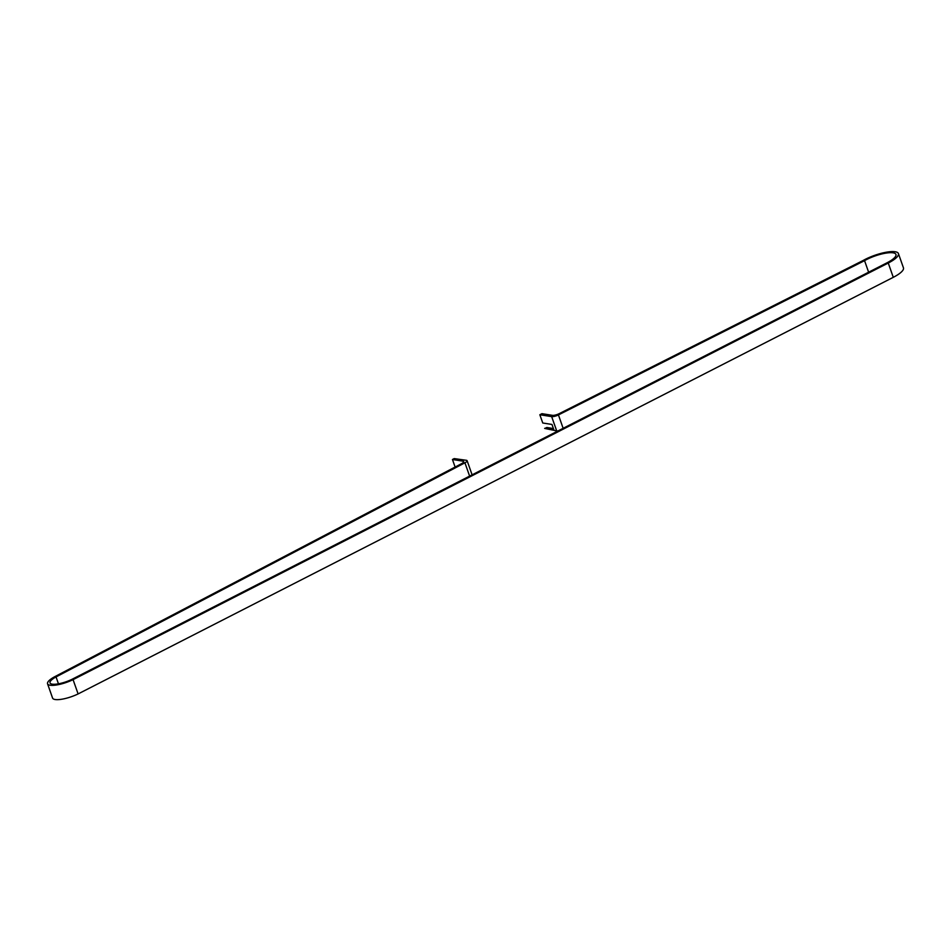 <?xml version="1.0" encoding="UTF-8"?>
<svg xmlns="http://www.w3.org/2000/svg" width="951" height="951" viewBox="0 0 951 951"><rect width="100%" height="100%" fill="white"/><g stroke="black" fill="none" stroke-linecap="round" stroke-linejoin="round"><path stroke-width="1.43" d="M455.113 467.048L452.45 459.499L463.006 461.176A5.242 1.415 160.6 0 1 463.731 461.592A5.242 1.415 160.6 0 1 461.544 463.684L54.623 676.767A18.342 4.969 -19.4 0 0 47.55 683.781A18.342 4.969 -19.4 0 0 73.072 679.644L888.258 263.035A22.955 6.217 -19.4 0 0 898.422 253.572A22.955 6.217 -19.4 0 0 895.2 251.753A22.955 6.217 -19.4 0 0 863.116 260.503L559.236 413.637A5.242 1.415 160.6 0 1 552.472 415.337L541.951 413.673L539.847 414.743L542.748 422.993L551.972 424.455L553.874 429.864L544.65 428.402A10.948 9.427 -81 0 0 546.421 427.712A10.948 9.427 -81 0 0 546.825 427.498L553.411 428.544M868.62 272.2L864.554 260.657L558.427 414.921L563.147 428.307M469.616 476.106L464.932 462.816L56.038 676.922A15.727 4.256 -19.4 0 0 50.023 682.913A15.727 4.256 -19.4 0 0 71.824 679.406L886.95 262.833A20.34 5.504 -19.4 0 0 895.949 254.44A20.34 5.504 -19.4 0 0 893.096 252.823A20.34 5.504 -19.4 0 0 864.554 260.657M47.55 683.781L52.578 698.07A18.342 4.969 -19.4 0 0 78.101 693.933L893.286 277.323A22.955 6.217 -19.4 0 0 903.45 267.849L898.422 253.572M464.932 462.816A5.242 1.415 -19.4 0 0 467.119 460.712A5.242 1.415 -19.4 0 0 466.394 460.296L454.221 458.596L452.45 459.499M558.106 430.886A5.242 1.415 160.6 0 1 556.692 430.898L544.65 428.402M556.692 430.898L551.663 416.621L539.847 414.743M551.663 416.621A5.242 1.415 -19.4 0 0 558.427 414.921M78.101 693.933L73.072 679.644M58.463 683.817L56.038 676.922M893.286 277.323L888.258 263.035M463.422 462.364L463.006 461.176M472.1 474.834L467.119 460.712"/></g></svg>

